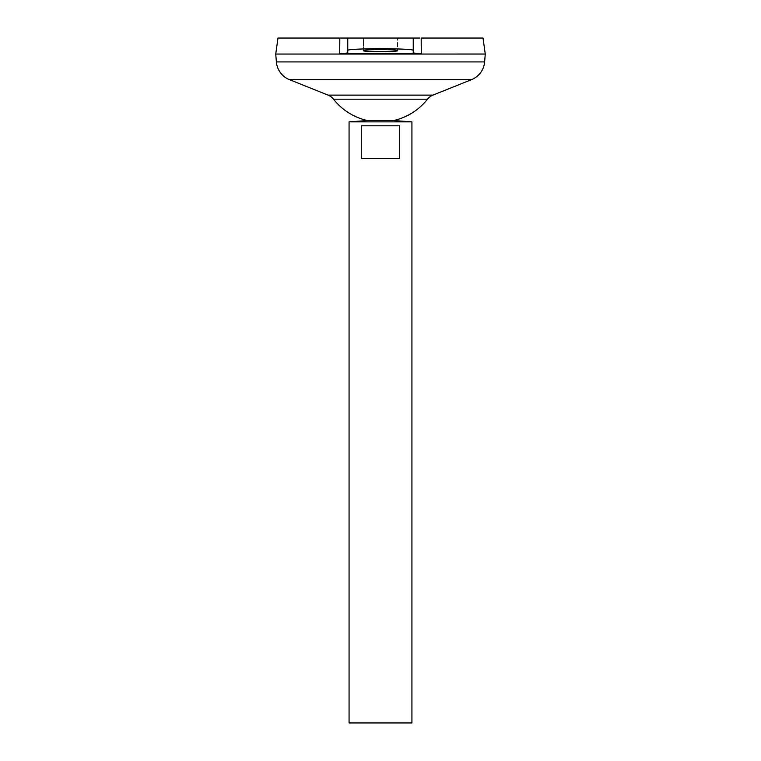 <?xml version="1.0" encoding="UTF-8"?>
<svg xmlns="http://www.w3.org/2000/svg" width="761" height="761" viewBox="0 0 761 761"><rect width="100%" height="100%" fill="white"/><g stroke="black" fill="none" stroke-linecap="round" stroke-linejoin="round"><path stroke-width="0.57" stroke-dasharray="3.81 2.85" d="M363.473 50.616L363.473 38.05L397.527 38.05L363.473 38.05L397.527 38.05L363.473 38.05L363.473 50.616C362.512 50.102 368.181 49.741 380.5 49.532C392.819 49.741 398.488 50.102 397.527 50.616L397.527 38.05L397.527 50.616C398.488 51.139 392.819 51.501 380.5 51.71C368.181 51.501 362.512 51.139 363.473 50.616M275.758 54.05L485.242 54.05L275.758 54.031M427.492 99.187L333.508 99.187M393.599 120.552L367.401 120.552M340.509 38.05L277.984 38.05M339.729 50.997L339.72 53.746L347.758 52.975L347.758 38.05L347.758 52.975L347.758 38.05L413.242 38.05L413.242 52.975L413.242 38.05L419.806 38.05M421.271 50.997L421.28 53.746L339.72 53.746M483.016 38.05L421.185 38.05M485.261 54.031L275.739 54.031L485.261 54.05M411.929 722.95L349.071 722.95M411.929 121.865L349.071 121.865M361.294 125.793L361.294 158.526L399.706 158.526L399.706 125.793L361.294 125.793M361.294 158.526L399.706 158.526L361.294 158.526M347.758 50.616C345.903 49.627 356.814 48.932 380.5 48.523C404.186 48.932 415.097 49.627 413.242 50.616L413.242 52.975L417.989 53.622M413.242 50.616L413.242 38.05M432.914 95.125L328.086 95.125M471.535 79.648L289.465 79.648M484.624 61.907L276.376 61.907"/><path stroke-width="1.14" d="M397.527 50.616C398.488 51.139 392.819 51.501 380.5 51.71C368.181 51.501 362.512 51.139 363.473 50.616C362.512 50.102 368.181 49.741 380.5 49.532C392.819 49.741 398.488 50.102 397.527 50.616M367.401 120.552L393.599 120.552L411.929 121.865L349.071 121.865L367.401 120.552A59.796 59.796 0 0 1 333.508 99.187L427.492 99.187A13.099 13.099 0 0 1 432.914 95.125L471.535 79.648A20.956 20.956 0 0 0 484.624 61.907L485.261 54.05L275.739 54.05L485.261 54.031L483.016 38.05L421.185 38.05L421.28 53.746L413.242 52.975L413.242 38.05L419.806 38.05M399.706 125.793L399.706 158.526L361.294 158.526L361.294 125.793L399.706 125.793M349.071 121.865L349.071 722.95L411.929 722.95L411.929 121.865M333.508 99.187A13.099 13.099 0 0 0 328.086 95.125L289.465 79.648A20.956 20.956 0 0 1 276.376 61.907L275.739 54.05L277.984 38.05L339.815 38.05L339.729 50.997M339.72 53.746L339.815 38.05L347.758 38.05L347.758 52.975L339.72 53.746L417.989 53.622M421.271 50.997L421.185 38.05M413.242 38.05L339.815 38.05M347.758 50.616C345.903 49.627 356.814 48.932 380.5 48.523C404.186 48.932 415.097 49.627 413.242 50.616M276.376 61.907L484.624 61.907M289.465 79.648L471.535 79.648M328.086 95.125L432.914 95.125M393.599 120.552A59.796 59.796 0 0 0 427.492 99.187"/></g></svg>
